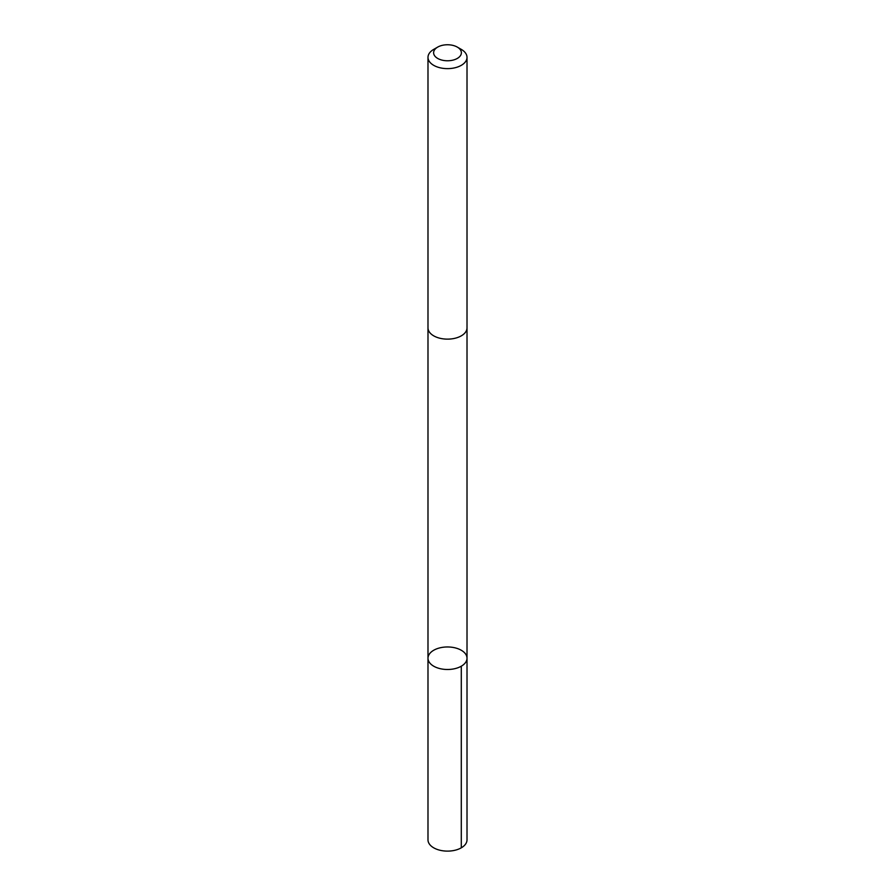 <?xml version="1.0" encoding="UTF-8"?>
<svg xmlns="http://www.w3.org/2000/svg" width="895" height="895" viewBox="0 0 895 895"><rect width="100%" height="100%" fill="white"/><g stroke="black" fill="none" stroke-linecap="round" stroke-linejoin="round"><path stroke-width="1.34" d="M439.982 647.835A19.511 11.266 180 0 1 467.011 658.228A19.511 11.266 180 0 1 447.5 669.494A19.511 11.266 180 0 1 427.989 658.228A19.511 11.266 180 0 1 439.982 647.835M427.989 839.857A19.511 11.266 0 0 0 455.018 850.25A19.511 11.266 0 0 0 467.011 839.857L467.011 658.228A19.511 11.266 180 0 1 447.5 669.494A19.511 11.266 180 0 1 427.989 658.228L427.989 839.857M437.689 47.099L433.706 49.393A19.511 11.266 0 0 0 427.989 57.358L427.989 327.872A19.511 11.266 0 0 0 455.018 338.265A19.511 11.266 0 0 0 467.011 327.872L467.011 57.358A19.511 11.266 0 0 0 461.294 49.393L457.311 47.099A13.884 8.01 0 0 0 437.689 47.099A13.884 8.01 0 0 0 435.966 57.224A13.884 8.01 0 0 0 452.848 60.155A13.884 8.01 0 0 0 457.311 47.099M427.989 57.358A19.511 11.266 0 0 0 455.018 67.763A19.511 11.266 0 0 0 467.011 57.358M461.294 666.193L461.294 847.822M427.989 328.174L427.989 658.228M467.011 328.174L467.011 658.228"/></g></svg>

